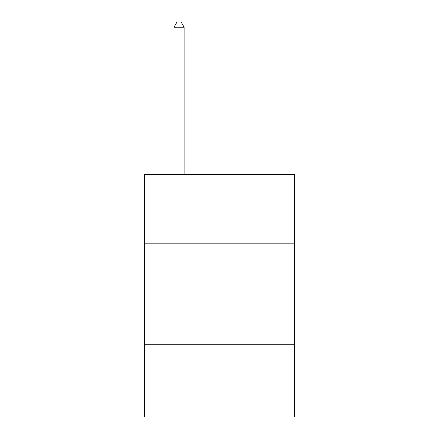<?xml version="1.0" encoding="UTF-8"?>
<svg xmlns="http://www.w3.org/2000/svg" width="439" height="439" viewBox="0 0 439 439"><rect width="100%" height="100%" fill="white"/><g stroke="black" fill="none" stroke-linecap="round" stroke-linejoin="round"><path stroke-width="0.66" d="M294.317 243.157L294.317 174.409L144.683 174.409L144.683 243.157L294.317 243.157L294.317 417.05L144.683 417.05L144.683 243.157M294.317 344.258L144.683 344.258M184.117 174.409L184.117 27.207L174.003 27.207L174.003 174.409M174.003 27.207L177.038 21.95L181.082 21.95L184.117 27.207"/></g></svg>
